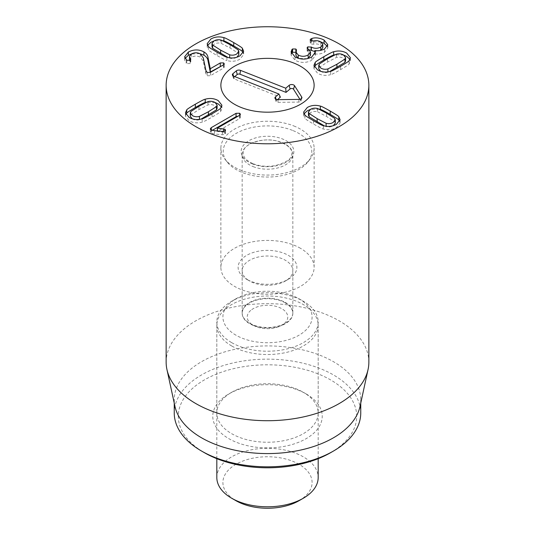 <?xml version="1.0" encoding="UTF-8"?>
<svg xmlns="http://www.w3.org/2000/svg" width="535" height="535" viewBox="0 0 535 535"><rect width="100%" height="100%" fill="white"/><g stroke="black" fill="none" stroke-linecap="round" stroke-linejoin="round"><path stroke-width="0.4" stroke-dasharray="2.67 2.01" d="M317.609 108.511L317.609 111.822C315.028 111.153 312.667 111.434 310.521 112.658L308.448 115.252M324.464 125.959L326.116 126.588C328.697 127.256 331.058 126.982 333.198 125.752L333.318 125.685M335.278 123.157L334.649 121.659L326.604 116.483L317.609 111.822M334.649 118.349L334.649 121.659M304.917 115.018L304.917 118.329C304.836 118.723 307.705 120.629 313.53 124.033C319.402 127.377 322.679 129.029 323.381 128.988C328.055 130.319 332.409 129.865 336.428 127.618L340.093 123.003L339.671 121.338M304.054 113.761L303.633 115.406L304.917 118.329M323.381 125.678L323.381 128.988M319.261 109.14L310.4 109.421M229.669 57.807L229.669 58.128C232.25 58.796 234.611 58.516 236.751 57.292L236.871 57.225M238.831 54.697L238.202 53.199L230.13 48.003L221.162 43.362C218.581 42.693 216.22 42.974 214.074 44.198L212 46.792M238.202 49.889L238.202 53.199M221.162 40.051L221.162 43.362M228.01 57.499L229.669 58.128M226.934 57.218L226.934 60.529C231.608 61.859 235.962 61.405 239.981 59.158L243.646 54.543L243.224 52.878M222.814 40.68L213.953 40.961M208.469 46.558L208.469 49.869C208.396 50.27 211.258 52.169 217.056 55.553C222.955 58.917 226.245 60.575 226.934 60.529M207.6 45.301L207.185 46.946L208.469 49.869M210.436 72.365L210.436 75.676L223.51 68.126L224.292 67.169L223.597 66.213L221.778 65.818M223.597 64.768L223.597 66.213M199.709 53.607L191.329 54.028M186.254 59.887L186.254 63.197L186.802 63.611L190.166 63.531L190.801 62.622L189.564 60.502M185.09 58.389L184.662 60.054L186.254 63.197M190.413 60.047L190.413 61.806M191.483 53.935L191.483 57.245C194.506 55.707 197.462 55.707 200.344 57.245L203.273 61.177L205.922 73.83L207.212 75.769L210.436 75.676M189.443 59.793L191.483 57.245M200.344 53.935L200.344 57.245M205.922 70.52L205.922 73.83M311.745 56.998L311.745 60.308L315.342 55.593L314.888 54.008M295.059 56.931L295.059 60.241C300.637 63.097 306.201 63.117 311.745 60.308M314.807 53.895L314.888 53.848C318.051 54.409 321.254 53.901 324.491 52.316L327.801 47.996L327.36 46.358M314.888 50.537L314.888 53.848M324.491 49.006L324.491 52.316M311.851 41.014L311.851 41.763L310.139 43.047L310.895 43.99L313.711 44.231C316.018 43.636 318.365 43.944 320.746 45.161L322.819 47.749M320.98 41.997L311.851 41.763M313.711 40.921L313.711 44.231M320.746 41.85L320.746 45.161M320.666 50.417L314.807 51.527M307.779 48.732L307.779 50.183L307.077 51.139L310.501 55.245M309.324 49.782L307.779 50.183M308.16 48.959L308.16 52.269M307.284 58.696L298.256 58.362M295.902 55.339L296.51 53.273L295.902 52.363M291.475 53.594L291.087 55.219L295.059 60.241M319.375 63.993L319.375 67.303L318.746 68.801M320.706 71.322L320.826 71.396C322.966 72.62 325.327 72.9 327.908 72.232L329.56 71.603M345.577 60.896L343.503 58.302C341.357 57.078 338.996 56.797 336.415 57.466L327.447 62.107L319.375 67.303M336.415 54.155L336.415 57.466M330.643 71.322L330.643 74.632C331.332 74.679 334.622 73.021 340.521 69.657C346.319 66.266 349.181 64.374 349.108 63.973L350.392 61.05L349.977 59.405M314.353 66.982L313.931 68.647L317.596 73.255C321.615 75.509 325.969 75.963 330.643 74.632M349.108 60.662L349.108 63.973M343.624 55.065L334.763 54.784M223.503 131.436L223.503 132.098L217.35 131.45L239.533 118.643L240.396 117.539L239.64 116.556L238.128 116.142M212.321 130.339L210.335 132.125L211.138 133.168L214.502 134.004L222.379 134.733L224.814 134.372L225.543 133.449L224.847 132.493L223.503 132.098M211.278 129.931L211.278 130.941M224.847 131.042L224.847 132.493M217.431 130.968L217.431 131.496M217.35 130.961L217.35 131.45M239.533 115.333L239.533 118.643M217.103 108.378L215.023 105.783C212.883 104.559 210.522 104.278 207.941 104.947L198.94 109.608L190.895 114.784L190.273 116.282M207.941 101.637L207.941 104.947M190.895 111.474L190.895 114.784M192.225 118.803L192.346 118.877C194.493 120.101 196.853 120.382 199.435 119.713L201.086 119.084M215.144 102.546L206.283 102.265M185.872 114.463L185.451 116.128L189.116 120.743C193.142 122.99 197.489 123.445 202.17 122.114C202.865 122.154 206.149 120.502 212.014 117.158C217.839 113.748 220.714 111.848 220.634 111.454L221.918 108.531L221.497 106.886M202.17 118.803L202.17 122.114M220.634 108.144L220.634 111.454M246.715 279.33L249.584 280.989A25.339 14.632 180 0 1 242.161 270.643A25.339 14.632 180 0 1 257.803 257.128A25.339 14.632 180 0 1 285.416 260.298A25.339 14.632 180 0 1 292.839 270.643A25.339 14.632 180 0 1 285.416 280.989A25.339 14.632 180 0 1 249.584 280.989L246.715 279.33A29.392 16.973 0 0 0 288.285 279.33A29.392 16.973 0 0 0 288.285 255.335A29.392 16.973 0 0 0 246.715 255.335A29.392 16.973 0 0 0 246.715 279.33L246.715 279.33M285.416 302.977A25.339 14.632 0 0 0 257.803 299.801A25.339 14.632 0 0 0 242.161 313.316A25.339 14.632 0 0 0 249.584 323.662A25.339 14.632 0 0 0 277.197 326.832A25.339 14.632 0 0 0 292.839 313.316A25.339 14.632 0 0 0 285.416 302.977M300.469 248.3A46.625 26.917 0 0 0 249.658 242.462A46.625 26.917 0 0 0 220.875 267.333A46.625 26.917 0 0 0 267.5 294.25A46.625 26.917 0 0 0 314.125 267.333A46.625 26.917 0 0 0 300.469 248.3M306.201 393.954L303.332 392.295A50.678 29.258 0 0 0 303.332 392.295A50.678 29.258 0 0 0 231.662 392.295A50.678 29.258 0 0 0 216.822 412.987A50.678 29.258 0 0 0 231.668 433.678A50.678 29.258 0 0 0 286.894 440.017A50.678 29.258 0 0 0 318.178 412.987A50.678 29.258 0 0 0 303.338 392.295L306.201 393.954A54.73 31.598 180 0 1 306.201 438.64A54.73 31.598 180 0 1 228.799 438.64A54.73 31.598 180 0 1 228.799 393.954A54.73 31.598 180 0 1 306.201 393.954M231.668 345.951A50.678 29.258 180 0 1 216.822 325.267A50.678 29.258 180 0 1 267.5 296.002A50.678 29.258 180 0 1 318.178 325.267A50.678 29.258 180 0 1 286.894 352.297A50.678 29.258 180 0 1 231.668 345.951M330.57 452.71A89.191 51.494 0 0 0 330.57 379.883A89.191 51.494 0 0 0 204.43 379.883A89.191 51.494 0 0 0 204.43 452.71M174.249 412.987A93.25 53.834 180 0 1 231.815 363.245A93.25 53.834 180 0 1 333.439 374.921A93.25 53.834 180 0 1 360.75 412.987M174.978 406.46A93.25 53.834 180 0 1 174.249 399.745A93.25 53.834 180 0 1 231.815 350.01A93.25 53.834 180 0 1 333.439 361.68A93.25 53.834 180 0 1 360.75 399.745A93.25 53.834 180 0 1 360.022 406.46M368.856 362.195A101.356 58.516 0 0 0 339.17 320.819A101.356 58.516 0 0 0 228.712 308.133A101.356 58.516 0 0 0 166.144 362.195M234.745 76.599L233.795 77.408A1.953 1.13 0 0 0 233.487 78.257A1.953 1.13 0 0 0 234.303 78.973L280.393 97.156M277.464 99.63L276.348 100.573A1.953 1.13 0 0 0 276.047 101.423A1.953 1.13 0 0 0 278.006 102.339L298.925 102.085A1.953 1.13 0 0 0 300.804 101.168A1.953 1.13 0 0 0 300.717 100.567L299.914 99.296M250.761 310.387A20.27 11.703 0 0 0 253.169 325.26A20.27 11.703 0 0 0 281.831 325.26A20.27 11.703 0 0 0 280.44 307.979A20.27 11.703 0 0 0 250.761 310.387M246.575 304.596A25.339 14.632 0 0 0 242.161 312.848A25.339 14.632 0 0 0 249.584 323.193A25.339 14.632 0 0 0 285.416 323.193A25.339 14.632 0 0 0 292.839 312.848A25.339 14.632 0 0 0 274.983 298.871A25.339 14.632 0 0 0 246.575 304.596M253.209 166.639A25.339 14.632 0 0 0 279.33 167.502A25.339 14.632 0 0 0 292.839 154.561A25.339 14.632 0 0 0 274.983 140.585A25.339 14.632 0 0 0 246.575 146.309A25.339 14.632 0 0 0 242.161 154.561A25.339 14.632 0 0 0 253.209 166.639M292.478 130.366A44.285 25.566 0 0 0 239.112 131.851A44.285 25.566 0 0 0 227.074 161.911A44.285 25.566 0 0 0 267.5 177.038A44.285 25.566 0 0 0 307.926 161.911A44.285 25.566 0 0 0 292.478 130.366M293.802 125.939A46.625 26.917 180 0 1 314.125 148.162A46.625 26.917 180 0 1 310.059 159.149A46.625 26.917 180 0 1 267.5 175.079A46.625 26.917 180 0 1 224.941 159.149A46.625 26.917 180 0 1 220.875 148.162A46.625 26.917 180 0 1 245.732 124.361A46.625 26.917 180 0 1 293.802 125.939M216.822 477.534A50.678 29.258 180 0 1 248.106 450.503A50.678 29.258 180 0 1 303.332 456.85A50.678 29.258 180 0 1 318.178 477.534M299.038 500.707A44.599 25.747 0 0 0 299.032 464.293A44.599 25.747 0 0 0 235.968 464.293A44.599 25.747 0 0 0 235.962 500.707M231.668 342.641A50.678 29.258 0 0 0 286.894 348.987A50.678 29.258 0 0 0 318.178 321.956A50.678 29.258 0 0 0 303.338 301.265A50.678 29.258 0 0 0 303.332 301.265A50.678 29.258 0 0 0 231.662 301.265A50.678 29.258 0 0 0 216.822 321.956A50.678 29.258 0 0 0 231.668 342.641M235.968 335.191A44.599 25.747 180 0 1 235.962 298.784A44.599 25.747 180 0 1 299.038 298.784A44.599 25.747 180 0 1 299.032 335.198A44.599 25.747 180 0 1 235.968 335.191M326.604 113.173L326.604 116.483M313.53 120.723L313.53 124.033M230.13 44.693L230.13 48.003M217.056 52.243L217.056 55.553M223.51 64.815L223.51 68.126M186.802 60.301L186.802 63.611M190.166 60.221L190.166 63.531M203.273 57.867L203.273 61.177M207.212 72.459L207.212 75.769M310.815 40.633L310.815 42.178M310.895 40.68L310.895 43.99M307.886 48.799L307.886 52.109M296.29 50.664L296.29 53.975M327.447 58.796L327.447 62.107M340.521 66.347L340.521 69.657M239.64 115.259L239.64 116.556M211.138 129.858L211.138 133.168M214.502 130.694L214.502 134.004M222.379 131.423L222.379 134.733M224.814 131.062L224.814 134.372M198.94 106.298L198.94 109.608M212.014 113.848L212.014 117.158M233.688 76.184L234.303 78.973M276.027 99.249L276.348 100.573M278.026 99.657L278.006 102.339M298.945 99.403L298.925 102.085M301.245 98.754L300.717 100.567M233.467 76.09L233.795 77.408M252.634 164.038A26.355 15.214 180 0 1 256.091 137.756A26.355 15.214 180 0 1 293.775 152.622A26.355 15.214 180 0 1 252.634 164.038M303.633 112.096L303.633 115.406M340.093 119.693L340.093 123.003M243.646 51.233L243.646 54.543M207.185 43.636L207.185 46.946M224.292 63.859L224.292 67.169M184.662 56.743L184.662 60.054M190.801 59.311L190.801 62.622M315.342 52.283L315.342 55.593M327.801 44.686L327.801 47.996M310.139 39.737L310.139 43.047M307.077 47.829L307.077 51.139M296.51 49.962L296.51 53.273M291.087 51.908L291.087 55.219M350.392 57.74L350.392 61.05M313.931 65.337L313.931 68.647M210.335 128.815L210.335 132.125M225.543 130.139L225.543 133.449M240.396 114.229L240.396 117.539M185.451 112.818L185.451 116.128M221.918 105.221L221.918 108.531M285.416 280.989L288.285 279.33M292.839 313.316L292.839 270.643M242.161 313.316L242.161 270.643M231.662 392.295L228.799 393.954M216.822 325.267L216.822 412.987M318.178 325.267L318.178 412.987M314.125 267.333L314.125 148.162M220.875 267.333L220.875 148.162M174.249 399.745L174.249 403.116M360.75 399.745L360.75 403.116M276.047 101.423L274.977 98.233M300.804 101.168L301.867 97.979M233.487 78.257L232.417 75.067M281.831 325.26L285.416 323.193M253.169 325.26L249.584 323.193M292.839 312.848L292.839 154.561M242.161 312.848L242.161 154.561M253.376 163.804C259.957 166.298 267.125 166.92 274.883 165.676C285.008 162.907 290.425 159.738 291.134 156.173C292.411 153.251 294.136 146.704 277.531 141.146C262.785 136.973 245.224 143.982 243.866 150.081C242.937 152.167 242.937 154.2 243.866 156.166C244.903 158.908 248.073 161.456 253.376 163.804M307.926 161.911L310.059 159.149M227.074 161.911L224.941 159.149M318.178 458.669L318.178 321.956M216.822 458.669L216.822 321.956M235.962 298.784L231.662 301.265M299.038 298.784L303.338 301.265"/><path stroke-width="0.8" d="M309.076 113.44L317.141 118.636L326.116 123.277C328.697 123.946 331.058 123.672 333.198 122.441L335.278 119.847L334.649 118.349L326.604 113.173L317.609 108.511C315.028 107.843 312.667 108.123 310.521 109.347L308.448 111.942L309.076 113.44L309.076 116.75L324.464 125.959M308.448 111.942L308.448 115.252L309.076 116.75M326.116 123.277L326.116 126.267M333.318 125.685L335.278 123.157L335.278 119.847M320.345 106.111C321.027 106.064 324.324 107.722 330.215 111.086C336.013 114.477 338.876 116.369 338.809 116.77L340.093 119.693L336.428 124.307C332.409 126.554 328.055 127.009 323.381 125.678C322.679 125.718 319.402 124.067 313.53 120.723C307.705 117.319 304.836 115.413 304.917 115.018L303.633 112.096L307.297 107.488C311.316 105.241 315.663 104.78 320.345 106.111L320.345 109.421L319.261 109.14M310.4 109.421L307.297 110.799L304.054 113.761M338.809 116.77L338.809 120.081C338.876 119.68 336.013 117.787 330.215 114.396C324.324 111.033 321.027 109.374 320.345 109.421M339.671 121.338L338.809 120.081M212.622 44.98L220.667 50.163L229.669 54.817C232.25 55.486 234.611 55.205 236.751 53.981L238.831 51.387L238.202 49.889L230.13 44.693L221.162 40.051C218.581 39.383 216.22 39.664 214.074 40.887L212 43.482L212.622 44.98L212.622 48.29L228.01 57.499M229.669 54.817L229.669 57.807M236.871 57.225L238.831 54.697L238.831 51.387M212 43.482L212 46.792L212.622 48.29M242.362 48.31L243.646 51.233L239.981 55.847C235.962 58.094 231.608 58.549 226.934 57.218C226.245 57.265 222.955 55.607 217.056 52.243C211.258 48.859 208.396 46.96 208.469 46.558L207.185 43.636L210.85 39.028C214.869 36.781 219.216 36.32 223.897 37.651C224.593 37.611 227.877 39.262 233.741 42.613C239.566 46.017 242.442 47.916 242.362 48.31L242.362 51.621C242.442 51.226 239.566 49.327 233.741 45.923C227.877 42.573 224.593 40.921 223.897 40.961L222.814 40.68M243.224 52.878L242.362 51.621M223.897 37.651L223.897 40.961M213.953 40.961L210.85 42.339L207.6 45.301M190.413 58.496L190.801 59.311L190.166 60.221L186.802 60.301L184.662 56.743L188.36 52.009C193.804 49.294 198.993 49.26 203.929 51.895C206.343 53.326 207.7 55.172 208.001 57.439L210.275 68.734L220.286 62.949L223.597 62.903L224.292 63.859L223.51 64.815L210.436 72.365L207.212 72.459L205.922 70.52L203.273 57.867L200.344 53.935C197.462 52.397 194.506 52.397 191.483 53.935L189.443 56.483L190.413 58.496L190.413 60.047M223.597 62.903L223.597 64.768M221.778 65.818L210.275 72.044L208.001 60.749C207.7 58.482 206.343 56.636 203.929 55.205L199.709 53.607M210.275 68.734L210.275 72.044M210.188 68.687L210.188 71.998M208.001 57.439L208.001 60.749M188.36 52.009L188.36 55.319L185.09 58.389M191.329 54.028L188.36 55.319M189.564 60.502L189.443 56.483M291.963 49.494L292.591 48.973L295.848 49.019L296.51 49.962L295.902 52.029L298.256 55.051C301.606 56.757 304.897 56.717 308.133 54.944L310.501 51.935L307.077 47.829L307.779 46.873L311.357 47.08C314.386 48.712 317.522 48.698 320.773 47.047L322.819 44.438L320.746 41.85C318.365 40.633 316.018 40.326 313.711 40.921L310.895 40.68L310.139 39.737L311.851 38.453C315.596 37.323 319.676 37.858 324.083 40.051L327.801 44.686L324.491 49.006C321.254 50.591 318.051 51.099 314.888 50.537L315.342 52.283L311.745 56.998C306.201 59.806 300.637 59.786 295.059 56.931L291.087 51.908L291.963 49.494L291.963 52.804L291.475 53.594M314.807 50.584L314.888 54.008M324.083 40.051L324.083 43.362L320.98 41.997M327.36 46.358L324.083 43.362M311.851 38.453L311.851 41.014M320.773 47.047L320.666 50.417M322.819 44.438L322.819 47.749L320.773 50.357M311.357 47.08L311.357 50.39L309.324 49.782M314.807 51.527L311.357 50.39M307.779 46.873L307.779 48.732M308.133 54.944L308.133 58.255L307.284 58.696M310.501 51.935L310.501 55.245L308.133 58.255M298.256 55.051L298.256 58.315M298.082 58.261L295.902 55.339L295.902 52.029M295.848 49.019L295.848 52.33L292.591 52.283L291.963 52.804M292.591 48.973L292.591 52.283M318.746 65.491L320.826 68.085C322.966 69.309 325.327 69.59 327.908 68.921L336.91 64.26L344.955 59.084L345.577 57.586L343.503 54.991C341.357 53.767 338.996 53.487 336.415 54.155L327.447 58.796L319.375 63.993L318.746 65.491L318.746 68.801L320.706 71.322M327.908 68.921L327.908 71.904M329.56 71.603L344.955 62.394L345.577 60.896L345.577 57.586M344.955 59.084L344.955 62.394M315.215 62.414C315.135 62.02 318.011 60.121 323.835 56.71C329.7 53.366 332.984 51.714 333.679 51.755C338.361 50.424 342.708 50.878 346.727 53.125L350.392 57.74L349.108 60.662C349.181 61.064 346.319 62.956 340.521 66.347C334.622 69.71 331.332 71.369 330.643 71.322C325.969 72.653 321.615 72.198 317.596 69.945L313.931 65.337L315.215 62.414L315.215 65.725L314.353 66.982M349.977 59.405L346.727 56.436L343.624 55.065M333.679 51.755L333.679 55.065C332.984 55.025 329.7 56.677 323.835 60.02C318.011 63.431 315.135 65.33 315.215 65.725M334.763 54.784L333.679 55.065M236.062 113.326L239.64 113.246L240.396 114.229L239.533 115.333L217.35 128.139L224.847 129.182L225.543 130.139L224.814 131.062L222.379 131.423L214.502 130.694L211.138 129.858L210.335 128.815L211.278 127.631L236.062 113.326L236.062 116.637L212.321 130.339M238.128 116.142L236.062 116.637M211.278 127.631L211.278 129.931M224.847 129.182L224.847 131.042M223.503 128.788L223.503 131.436M217.431 128.186L217.431 130.968M217.35 128.139L217.35 130.961M199.435 116.403L208.403 111.761L216.474 106.565L216.474 109.876L217.103 108.378L217.103 105.067L215.023 102.473C212.883 101.249 210.522 100.968 207.941 101.637L198.94 106.298L190.895 111.474L190.273 112.972L192.346 115.567C194.493 116.79 196.853 117.071 199.435 116.403L199.435 119.385M216.474 106.565L217.103 105.067M190.273 112.972L190.273 116.282L192.225 118.803M201.086 119.084L216.474 109.876M205.206 99.236C209.88 97.905 214.227 98.36 218.253 100.613L221.918 105.221L220.634 108.144C220.714 108.538 217.839 110.437 212.014 113.848C206.149 117.192 202.865 118.844 202.17 118.803C197.489 120.134 193.142 119.68 189.116 117.432L185.451 112.818L186.742 109.896C186.668 109.494 189.53 107.602 195.328 104.211C201.227 100.847 204.517 99.189 205.206 99.236L205.206 102.546C204.517 102.499 201.227 104.158 195.328 107.522C189.53 110.912 186.668 112.805 186.742 113.206L185.872 114.463M221.497 106.886L218.253 103.924L215.144 102.546M206.283 102.265L205.206 102.546M186.742 109.896L186.742 113.206M195.83 126.648A101.356 58.516 180 0 1 166.144 85.266A101.356 58.516 180 0 1 267.5 26.75A101.356 58.516 180 0 1 368.856 85.266A101.356 58.516 180 0 1 306.287 139.327A101.356 58.516 180 0 1 195.83 126.648M300.469 66.233A46.625 26.917 180 0 1 314.125 85.266A46.625 26.917 180 0 1 267.5 112.183A46.625 26.917 180 0 1 220.875 85.266A46.625 26.917 180 0 1 249.658 60.401A46.625 26.917 180 0 1 300.469 66.233M204.43 452.71L201.561 451.052L204.43 452.71A89.191 51.494 0 0 0 330.57 452.71L333.439 451.052A93.25 53.834 180 0 1 201.561 451.052L201.561 451.052A93.25 53.834 180 0 1 174.249 412.987L174.249 403.116M360.75 403.116L360.75 412.987A93.25 53.834 180 0 1 333.439 451.052M368.067 369.491L360.022 406.46A93.25 53.834 180 0 1 267.5 453.58A93.25 53.834 180 0 1 174.978 406.46L166.933 369.491A101.356 58.516 0 0 0 195.83 403.577A101.356 58.516 0 0 0 300.362 417.554A101.356 58.516 0 0 0 368.067 369.491A101.356 58.516 0 0 0 368.856 362.195L368.856 85.266M166.144 85.266L166.144 362.195A101.356 58.516 0 0 0 166.933 369.491M278.882 94.006L233.688 76.184A3.043 1.759 180 0 1 232.417 75.067A3.043 1.759 180 0 1 232.892 73.743L236.323 70.847A3.043 1.759 180 0 1 240.549 70.386L285.743 88.208L289.174 85.312A3.043 1.759 180 0 1 292.063 84.563A3.043 1.759 180 0 1 294.538 85.7L301.74 97.042A3.043 1.759 180 0 1 301.867 97.979A3.043 1.759 180 0 1 298.945 99.403L278.026 99.657A3.043 1.759 180 0 1 274.977 98.233A3.043 1.759 180 0 1 275.451 96.909L278.882 94.006L280.393 97.156L277.464 99.63M299.914 99.296L293.521 89.225A1.953 1.13 0 0 0 291.929 88.496A1.953 1.13 0 0 0 290.07 88.977L286.024 92.394L239.941 74.211A1.953 1.13 0 0 0 237.226 74.505L234.745 76.599M285.743 88.208L286.024 92.394M293.802 63.043A46.625 26.917 180 0 1 314.125 85.266A46.625 26.917 180 0 1 267.5 112.183A46.625 26.917 180 0 1 220.875 85.266A46.625 26.917 180 0 1 245.732 61.465A46.625 26.917 180 0 1 293.802 63.043M318.178 458.669L318.178 477.534A50.678 29.258 180 0 1 303.338 498.225A50.678 29.258 180 0 1 231.668 498.225A50.678 29.258 180 0 1 231.662 498.225A50.678 29.258 180 0 1 216.822 477.534L216.822 458.669M235.962 500.707A44.599 25.747 0 0 0 235.968 500.707L231.662 498.225L235.968 500.707A44.599 25.747 0 0 0 299.038 500.707L303.338 498.225M317.141 118.636L317.141 121.947M330.215 111.086L330.215 114.396M220.667 50.163L220.667 53.473M233.741 42.613L233.741 45.923M220.286 62.949L220.286 66.26M203.929 51.895L203.929 55.205M310.815 38.868L310.815 40.633M311.116 46.94L311.116 50.25M336.91 64.26L336.91 67.57M323.835 56.71L323.835 60.02M239.64 113.246L239.64 115.259M208.403 111.761L208.403 115.072M195.328 104.211L195.328 107.522M275.451 96.909L276.027 99.249M301.74 97.042L301.245 98.754M294.538 85.7L293.521 89.225M289.174 85.312L290.07 88.977M240.549 70.386L239.941 74.211M236.323 70.847L237.226 74.505M232.892 73.743L233.467 76.09"/></g></svg>
